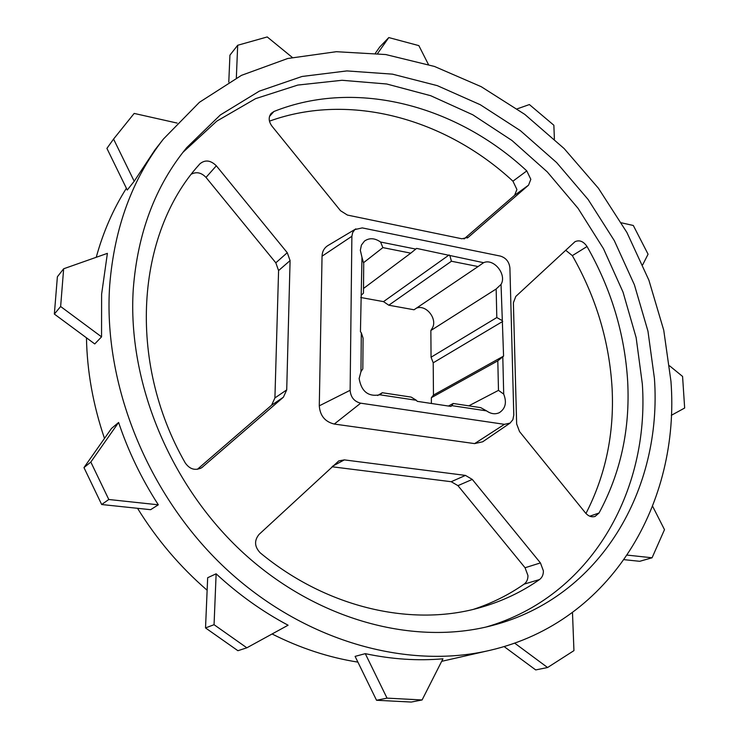 <?xml version="1.0" encoding="UTF-8"?>
<svg xmlns="http://www.w3.org/2000/svg" width="739" height="739" viewBox="0 0 739 739"><rect width="100%" height="100%" fill="white"/><g stroke="black" fill="none" stroke-linecap="round" stroke-linejoin="round"><path stroke-width="1.11" d="M361.306 332.781L363.08 338.166L362.821 368.881L360.965 371.634L361.306 332.781L360.447 331.719L361.981 257.366L360.327 250.235L361.436 245.052L364.456 241.099C369.398 237.681 374.765 237.986 380.585 242.032L415.771 249.089L416.593 248.396L483.583 262.696C493.781 257.966 507.093 274.557 501.042 284.404L503.573 356.096L502.797 356.835L503.702 394.099C506.963 402.441 505.494 408.639 499.305 412.695C495.148 414.551 490.908 413.951 486.576 410.884L451.778 405.628L450.956 406.422L417.23 401.342L416.371 400.289L379.892 394.792C368.327 396.991 361.408 391.578 359.136 378.562L360.965 371.634M415.771 249.089L410.764 253.154L382.885 247.611L380.585 242.032M382.885 247.611L363.459 262.779M587.034 246.521C611.255 289.041 624.806 334.037 627.679 381.509C630.182 429.137 620.64 472.969 599.043 513.005L595.061 516.441C591.579 517.42 588.392 516.265 585.5 512.958L519.526 431.567L516.653 423.909L513.383 302.787L515.794 296.441L574.988 241.708C579.431 239.713 583.45 241.311 587.034 246.521L572.346 255.629C596.197 297.531 609.453 341.898 612.123 388.742C614.312 433.617 605.592 475.205 585.953 513.494M540.431 562.915L543.396 570.868C543.424 574.693 542.13 577.584 539.525 579.552C522.011 591.865 502.557 601.103 481.191 607.282C413.277 627.291 327.599 608.631 260.22 552.837C254.447 546.703 254.068 540.551 259.075 534.389L338.795 460.887L344.346 459.889L465.459 475.408L472.286 479.417L540.431 562.915L525.059 567.746L527.96 575.57C527.979 579.33 526.695 582.184 524.108 584.133C508.801 594.83 491.998 603.209 473.699 609.259M526.787 170.903L530.824 179.328L528.533 185.175L468.267 237.311L461.903 238.78L347.422 215.067L340.522 210.726L271.924 126.101C268.58 121.418 268.322 117.187 271.148 113.418L273.938 111.487C357.057 78.26 457.229 106.056 526.787 170.903L512.94 181.184L516.912 189.489L514.621 195.272L464.046 238.956M163.458 138.997L199.428 102.296L241.45 75.36L287.683 58.51L336.337 51.702L385.776 54.547L434.504 66.464L481.209 86.685L524.745 114.351L564.116 148.539L598.433 188.26L626.921 232.508L648.897 280.192L663.742 330.194L670.957 381.306C680.203 501.559 612.437 621.942 490.049 650.302C406.801 669.977 303.6 641.286 225.395 568.245C147.347 495.158 102.739 383.495 109.714 285.069C114.425 227.483 132.336 178.792 163.458 138.997L154.931 149.906L134.202 181.249L113.566 139.061L106.915 148.391L127.265 190.052L134.202 181.249M96.236 257.283C103.192 232.018 113.243 209.017 126.397 188.269M54.344 314.066L57.383 276.774L63.656 268.774L107.395 253.357L101.612 294.205L101.548 336.855L60.635 306.509L54.344 314.066L94.749 343.94L101.548 336.855M654.431 378.479C662.347 488.461 601.361 597.334 491.998 625.573C414.588 645.969 317.696 620.769 243.796 553.354C170.053 485.902 127.247 381.527 133.269 289.106C137.611 232.813 155.43 185.655 186.718 147.624L220.333 114.961L259.315 91.146L302.029 76.477L346.887 70.916L392.427 74.14L437.294 85.641L480.295 104.735L520.376 130.646L556.606 162.552L588.152 199.53L614.312 240.637L634.431 284.884L647.964 331.201L654.431 378.479M182.986 152.289L216.739 121.168L255.537 98.675L297.789 85.068L341.991 80.283L386.728 83.997L430.717 95.719L472.794 114.794L511.961 140.475L547.313 171.947L578.064 208.343L603.514 248.738L623.051 292.173L636.14 337.612L642.339 383.984C649.627 490.881 591.292 596.733 486.197 626.995M269.458 121.159C350.434 91.784 446.023 119.136 512.94 181.184M191.456 174.108C196.583 171.531 201.433 172.63 206.005 177.415L275.813 262.816L278.585 270.566L274.917 397.942L271.61 405.166L197.331 469.33M332.033 466.762L451.224 481.717L457.949 485.643L525.059 567.746M565.658 250.225L572.346 255.629M286.714 389.887L283.388 397.212L201.719 467.722C195.244 470.909 189.757 469.311 185.258 462.947C126.609 360.558 136.733 233.958 198.763 165.12L199.872 163.855C205.1 159.522 210.587 160.169 216.333 165.795L287.268 252.71L290.085 260.59L286.714 389.887L274.917 397.942M355.875 228.868L327.839 245.607C324.181 247.925 322.25 251.454 322.047 256.202L319.285 405.831C320.042 415.715 325.04 421.793 334.277 424.057L474.614 443.603L482.696 441.783L510.067 423.096L504.432 424.334L360.678 403.18C354.221 401.536 350.702 397.24 350.129 390.303L351.884 236.277L352.688 232.48L354.886 229.561L362.249 227.908L500.358 256.082C506.003 257.837 509.189 261.8 509.91 267.98L513.79 414.985L512.875 419.706L510.067 423.096M490.049 650.302L441.673 661.331M357.898 662.116C328.855 657.553 300.256 648.177 272.091 633.979M207.132 590.239C179.993 566.767 156.797 539.461 137.537 508.312M104.485 438.412C93.086 404.917 87.082 371.384 86.463 337.815M355.099 656.38L365.278 653.655C391.836 659.29 417.729 661.008 442.957 658.8L422.089 699.962L411.253 702.05L376.539 700.267L355.099 656.38M118.609 422.468L90.823 462.051L83.969 467.593L111.487 428.463L118.609 422.468C128.309 451.353 141.546 478.798 158.322 504.811L108.79 499.499L101.677 504.525L150.617 509.688L158.322 504.811M207.668 577.722L216.13 573.806C238.457 594.47 262.437 611.596 288.09 625.212L246.844 647.807L237.912 650.708L205.525 627.938L207.668 577.722M377.647 53.439L388.788 37.569L418.856 45.624L428.426 64.487M375.403 53.18L379.754 46.982L388.788 37.569M236.341 77.955L237.681 45.273L267.232 36.95L292.284 57.42M228.785 82.112L229.931 55.157L237.681 45.273M113.566 139.061L134.175 113.427L177.111 123.071M63.656 268.774L60.635 306.509M90.823 462.051L108.79 499.499M83.969 467.593L101.677 504.525M205.525 627.938L214.061 624.695L216.13 573.806M214.061 624.695L246.844 647.807M376.539 700.267L387.033 698.133L365.278 653.655M387.033 698.133L422.089 699.962M504.09 646.551L535.701 669.922L547.581 667.529L514.63 643.106M572.485 612.529L573.944 650.634L547.581 667.529M624.15 559.672L639.706 561.307L652.075 557.779L627.282 555.118M652.629 506.28L664.49 529.651L652.075 557.779M669.608 365.842L682.577 376.437L684.656 408.03L671.298 415.336M621.407 222.808L633.314 225.487L648.075 254.207L642.69 264.821M517.18 108.855L529.383 104.559L553.862 125.251L554.398 139.135M501.91 320.421L496.811 317.539L431.059 357.223L433.211 362.803L433.46 395.088L431.354 397.693L431.4 403.476M416.445 308.145C426.2 304.145 437.959 319.211 432.195 328.301L430.855 330.518L431.059 357.223M360.752 297.503L383.504 301.632L388.806 305.216L414.034 309.77L478.087 266.548L451.437 261.246L388.806 305.216M483.583 262.696L478.087 266.548M496.811 317.539L496.155 288.995L501.042 284.404M496.155 288.995L430.855 330.518M451.437 261.246L449.959 255.953M449.146 254.937L383.504 301.632M410.764 253.154L363.505 288.469M361.981 257.366L363.717 263.49L363.468 293.143L361.648 294.852M379.892 394.792L382.312 392.732L377.638 395.513M382.312 392.732L411.161 397.102L416.371 400.289M451.778 405.628L453.21 403.476L448.416 406.034M453.21 403.476L480.747 407.651L486.576 410.884M503.702 394.099L498.483 390.368L468.803 405.84M498.483 390.368L497.809 360.844L431.354 397.693M497.809 360.844L502.797 356.835M503.573 356.096L433.46 395.088M502.723 321.419L433.211 362.803M269.513 116.402L273.938 111.487M514.621 195.272L528.533 185.175M467.279 238.013L468.267 237.311M271.61 405.166L283.388 397.212M200.481 468.415L202.846 466.882M197.673 166.404L199.872 163.855M206.005 177.415L216.333 165.795M275.813 262.816L287.268 252.71M278.585 270.566L290.085 260.59M457.949 485.643L472.286 479.417M451.224 481.717L465.459 475.408M524.108 584.133L539.525 579.552M332.726 466.115L344.346 459.889M589.768 516.21L599.043 513.005M319.285 405.831L350.129 390.303M334.277 424.057L360.678 403.18M322.047 256.202L351.884 236.277M474.614 443.603L504.432 424.334"/></g></svg>
